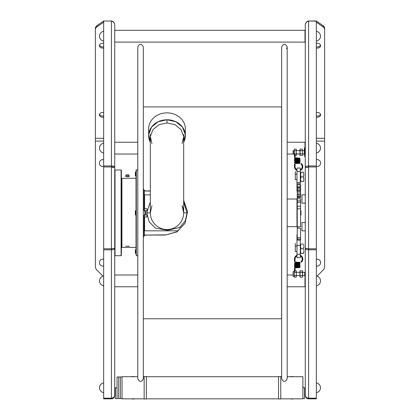 <?xml version="1.0" encoding="UTF-8"?>
<svg xmlns="http://www.w3.org/2000/svg" width="420" height="420" viewBox="0 0 420 420"><rect width="100%" height="100%" fill="white"/><g stroke="black" fill="none" stroke-linecap="round" stroke-linejoin="round"><path stroke-width="0.63" d="M143.325 210.079L144.154 210.079A2.767 1.381 -90 0 1 145.535 212.846A2.767 1.381 -90 0 1 144.154 215.612L143.577 215.612A2.767 1.381 -90 0 0 144.963 212.846A2.767 1.381 -90 0 0 143.577 210.079M143.325 212.846L143.325 46.919C141.482 43.349 139.64 43.349 137.797 46.919L137.797 378.772C139.64 382.342 141.482 382.342 143.325 378.772L143.325 212.846M136.022 253.984L136.022 170.258L136.3 169.979L136.3 255.712L136.022 253.984M144.322 190.439L144.322 210.1M144.322 215.591L144.322 235.494M144.044 235.757L144.044 215.612M144.044 210.079L144.044 190.181M121.921 197.027L121.37 197.027M115.007 197.027L114.728 197.027L114.728 154.025L137.797 154.025M121.921 228.664L121.37 228.664M115.007 228.664L114.728 228.664L114.728 274.985L137.797 274.985M121.37 170.258L121.37 255.434L121.091 255.712L121.091 169.979L121.37 170.258M121.091 255.712L115.007 255.712L115.007 169.979L121.091 169.979M125.654 246.236L129.25 246.236L125.654 246.236M136.022 247.412L121.921 247.412L121.921 178.28L136.022 178.28M125.664 176.206L126.053 175.114A1.407 0.362 -0 0 1 127.449 174.783A1.407 0.362 -0 0 1 128.851 175.114L129.239 176.206A1.796 0.467 180 0 0 129.008 176.017A1.796 0.467 180 0 0 127.449 175.786A1.796 0.467 180 0 0 125.895 176.017A1.796 0.467 180 0 0 125.664 176.206A1.796 0.467 180 0 0 125.895 176.484A1.796 0.467 180 0 0 127.449 176.715A1.796 0.467 180 0 0 129.008 176.484A1.796 0.467 180 0 0 129.239 176.206M128.698 174.983A1.302 0.336 180 0 0 127.449 174.741A1.302 0.336 180 0 0 126.205 174.983M145.068 214.919L146.822 214.919L147.142 215.959L146.822 216.998L144.433 216.998L144.433 215.554M146.822 216.998L147.105 215.618M146.995 215.276L147.105 212.163M146.995 211.475L147.105 209.391M146.995 209.044L146.822 214.919M144.433 210.137L144.433 208.693L146.822 208.693M145.068 210.772L146.822 210.772M135.361 214.636L135.361 211.055L135.786 210.635L135.786 215.056L135.361 214.636M136.022 176.342L135.786 171.916M135.361 172.342L135.361 175.917L135.361 172.342M136.022 249.349L136.022 253.775M135.361 249.774L135.361 253.349L135.361 249.774M144.596 208.693L144.596 194.87L150.323 194.87M178.332 230.822L144.596 230.822L144.596 216.998M151.924 205.711L150.323 212.846A16.674 16.674 0 0 0 166.997 229.52A16.674 16.674 0 0 0 183.671 212.846A16.674 16.674 0 0 1 166.997 229.52A16.674 16.674 0 0 1 150.323 212.846A16.674 16.674 0 0 0 166.997 229.52A16.674 16.674 0 0 0 183.671 212.846A16.674 16.674 0 0 1 166.997 229.52A16.674 16.674 0 0 0 167.916 229.493M168.94 229.409A16.674 16.674 0 0 0 172.2 228.69M172.599 228.553A16.674 16.674 0 0 0 174.773 227.598M175.66 227.094A16.674 16.674 0 0 0 176.027 226.863M176.941 226.233A16.674 16.674 0 0 0 177.329 225.934M178.584 224.842A16.674 16.674 0 0 0 179.686 223.666M181.461 221.141A16.674 16.674 0 0 0 182.7 218.463M183.125 217.077A16.674 16.674 0 0 0 183.614 214.284M148.664 135.65L148.664 128.74A18.333 15.876 0 0 1 166.997 112.859A18.333 15.876 0 0 1 185.33 128.74L185.33 135.65A18.333 15.876 180 0 0 166.997 119.773A18.333 15.876 180 0 0 148.664 135.65A18.333 15.876 180 0 0 150.323 142.254L148.712 134.521L151.573 127.071L158.209 121.716L166.997 119.773L175.786 121.716L182.422 127.071L185.283 134.521L183.671 142.254A18.333 15.876 180 0 0 185.33 135.65M183.671 202.031L186.989 212.846L185.335 220.794L179.692 227.441L167.465 230.307L155.3 228.039L149.189 221.86L147.037 214.006M147.037 211.685L150.323 202.031M183.671 134.405L183.671 212.846L182.07 205.711A16.674 16.674 0 0 1 183.671 212.846L186.989 212.846M151.924 143.566L150.35 136.531L152.885 129.696L158.933 124.751L166.997 122.95L166.997 119.773L166.997 122.95L175.061 124.751L181.109 129.696L183.645 136.531L182.07 143.566M281.652 46.919L281.652 378.772C283.495 382.342 285.338 382.342 287.185 378.772L287.185 46.919C285.338 43.349 283.495 43.349 281.652 46.919M287.185 226.674L296.971 226.674L296.971 199.017L287.185 199.017M300.29 185.566L300.568 185.566L300.568 186.842L297.25 186.842L297.25 185.399L297.25 206.231L300.568 206.231L300.568 226.805L297.25 226.805L297.25 206.231M300.568 239.143L300.568 228.191L297.25 228.191L297.25 226.805L297.25 240.125L300.568 240.125L300.568 239.143L297.25 239.143M297.25 200.828L300.568 200.828L300.568 198.807L297.25 198.807L297.25 196.948L300.568 196.948L300.568 197.5L297.25 197.5M297.25 190.06L300.568 190.06L300.568 188.722L297.25 188.722M297.25 187.425L300.568 187.425L300.568 188.722M300.568 186.842L300.568 187.425M297.25 191.016L300.568 191.016L300.568 196.948M300.568 190.06L300.568 191.016M297.25 194.828L300.568 194.828M297.25 196.093L300.568 196.093M297.25 202.314L300.568 202.314L300.568 206.231M300.568 200.828L300.568 202.314M297.25 226.884L300.568 226.805M143.325 188.375C143.488 190.003 144.406 190.901 146.092 191.063L150.323 190.89M143.325 237.757C143.493 236.108 144.417 235.205 146.092 235.048L165.448 235.048L176.935 231.877L185.068 223.23L187.53 211.617L183.671 200.393M143.325 106.927L281.6 106.927L281.6 318.764L143.325 318.764M146.092 190.89C144.417 190.733 143.493 189.829 143.325 188.181M146.092 191.063L150.323 191.063M183.671 200.487L187.53 211.596L185.099 223.088L176.983 231.698L165.448 235.048M146.092 235.048L165.448 234.875M146.092 234.875C144.406 235.037 143.488 235.93 143.325 237.562M157.605 230.822L162.23 230.822M114.728 140.138L114.728 142.244L137.797 142.244M111.41 398.832L103.667 398.832L103.667 398.197L111.41 398.197L111.41 398.832C113.426 398.638 114.534 397.53 114.728 395.514C114.534 396.968 113.426 397.861 111.41 398.197L111.41 249.8C113.426 249.827 114.534 249.296 114.728 248.204L111.41 248.777L111.41 249.8L103.667 249.8L103.667 398.832L111.41 398.832C113.426 398.638 114.534 397.53 114.728 395.514L114.728 24.67C114.534 22.79 113.426 21.567 111.41 21L103.667 21L96.994 25.636A5.534 3.843 0 0 0 95.371 28.355L95.371 138.243M103.667 46.825A3.455 2.399 0 0 1 102.837 46.898A3.455 2.399 0 0 1 99.493 45.092M103.667 115.983A3.455 2.399 0 0 1 102.837 116.056A3.455 2.399 0 0 1 99.493 114.251M103.667 117.18A3.455 2.399 0 0 1 102.837 117.248A3.455 2.399 0 0 1 99.383 114.849A3.455 2.399 0 0 1 102.837 112.445A3.455 2.399 0 0 1 103.667 112.518M103.667 22.192L96.994 26.833A5.534 3.843 180 0 0 95.371 29.547L95.371 138.285L103.667 138.285M103.667 48.022A3.455 2.399 0 0 1 102.837 48.09A3.455 2.399 0 0 1 99.383 45.691A3.455 2.399 0 0 1 102.837 43.286A3.455 2.399 0 0 1 103.667 43.36M95.371 29.547L95.371 28.355M111.41 21L103.667 21M113.069 167.15L113.069 166.058L113.069 167.15M103.667 21.173L103.667 166.955L111.41 166.955L114.728 167.528C114.534 166.435 113.426 165.905 111.41 165.937L111.41 166.955L113.069 167.528M103.667 165.937L111.41 165.937L111.41 21.173C113.426 21.777 114.534 22.943 114.728 24.67M103.667 166.955L103.667 249.8M111.41 166.955L111.41 248.777L103.667 248.777M111.41 248.777L112.754 248.624M103.667 141.094L95.371 141.094L95.371 266.269A5.534 5.534 0 0 0 96.994 270.181L102.953 276.145M103.667 265.981A3.455 3.455 0 0 1 99.383 262.626A3.455 3.455 0 0 1 103.667 259.266M103.667 166.425A3.455 3.455 0 0 1 99.383 163.065A3.455 3.455 0 0 1 103.667 159.71M95.371 141.094L95.371 138.285M305.272 276.712L305.272 230.822L301.949 230.822L301.949 222.527L305.272 222.527L305.272 203.165L301.949 203.165L301.949 194.87L305.272 194.87L305.272 167.528L305.272 395.514C305.466 397.53 306.574 398.638 308.59 398.832C306.574 398.638 305.466 397.53 305.272 395.514C305.466 396.968 306.574 397.861 308.59 398.197L308.59 398.832L316.334 398.832L316.334 398.197L316.334 398.832L308.59 398.832M306.931 167.528L308.59 166.955L308.59 21.173C306.574 21.777 305.466 22.943 305.272 24.67L305.272 167.528L308.59 166.955L316.334 166.955L316.334 21L323.006 25.636A5.534 3.843 0 0 1 324.629 28.355L324.629 138.243M316.334 249.8L316.334 248.777L308.59 248.777L305.272 248.204L305.272 251.564L305.272 248.204C305.466 249.296 306.574 249.827 308.59 249.8L316.334 249.8L316.334 398.197L308.59 398.197L308.59 248.777L307.246 248.624M316.334 248.777L316.334 166.955M305.272 167.528C305.466 166.435 306.574 165.905 308.59 165.937L316.334 165.937M305.272 24.67C305.466 22.79 306.574 21.567 308.59 21L316.334 21.173M316.334 138.285L324.629 138.285L324.629 29.547A5.534 3.843 180 0 0 323.006 26.833L316.334 22.192M316.334 112.518A3.455 2.399 0 0 1 317.163 112.445A3.455 2.399 0 0 1 320.618 114.849A3.455 2.399 0 0 1 317.163 117.248A3.455 2.399 0 0 1 316.334 117.18M316.334 43.36A3.455 2.399 0 0 1 317.163 43.286A3.455 2.399 0 0 1 320.618 45.691A3.455 2.399 0 0 1 317.163 48.09A3.455 2.399 0 0 1 316.334 48.022M320.507 45.092A3.455 2.399 0 0 1 317.163 46.898A3.455 2.399 0 0 1 316.334 46.825M308.59 21L316.334 21M320.507 114.251A3.455 2.399 0 0 1 317.163 116.056A3.455 2.399 0 0 1 316.334 115.983M324.629 29.547L324.629 28.355M324.629 138.285L324.629 266.269A5.534 5.534 0 0 1 323.006 270.181L317.048 276.145M316.334 259.266A3.455 3.455 0 0 1 320.618 262.626A3.455 3.455 0 0 1 316.334 265.981M316.334 159.71A3.455 3.455 0 0 1 320.618 163.065A3.455 3.455 0 0 1 316.334 166.425M324.629 141.094L316.334 141.094M296.971 179.608L295.312 179.608L295.312 171.465L295.312 174.179L296.971 174.179M300.29 171.491L300.29 184.81L296.971 184.81L296.971 168.047L300.29 168.047L300.29 171.491L296.971 171.491M296.971 191.069L296.971 184.81L296.971 191.069L297.25 191.069M300.29 182.427L296.971 182.427M300.29 183.808L296.971 183.808M300.29 190.06L300.29 188.722M300.29 186.842L300.29 184.81M300.568 179.246L300.988 176.894L300.568 174.547L300.988 172.195L303.466 172.195L303.886 174.547L303.466 176.899L303.886 179.246L303.466 181.597L300.988 181.597L300.568 179.246L300.988 176.899L303.466 176.899L303.886 179.246M303.886 174.541L303.466 172.19L300.988 172.19L300.568 174.541M295.066 166.661L294.457 166.661L294.457 164.173L295.066 164.173L295.066 166.661A3.57 3.57 0 0 0 296.971 169.822M294.457 166.661A4.174 4.174 0 0 0 296.971 170.494M300.29 170.494A4.174 4.174 0 0 0 301.319 163.464L300.925 163.931A3.57 3.57 0 0 1 300.29 169.822M295.559 163.601L295.213 163.306L295.528 163.07M295.139 158.372A0.304 0.273 -84.3 0 0 295.029 157.815A0.304 0.273 -84.3 0 0 294.887 158.398M295.066 154.497L295.066 157.285L294.457 157.285L294.457 154.497M296.971 251.512L295.312 251.512L295.312 243.369L295.312 246.083L296.971 246.083M296.971 235.316L297.25 234.623M300.29 240.125L300.29 257.644L296.971 257.644L296.971 234.623M300.29 245.385L296.971 245.385L296.971 248.797M300.29 254.2L296.971 254.2M303.697 249.596L303.839 250.373M300.615 250.378L300.757 249.601M300.615 251.921L300.757 252.688M303.697 252.693L303.839 251.921M303.697 244.897L303.839 245.674M300.615 245.674L300.757 244.902M300.615 247.217L300.757 247.984M300.568 246.446L300.988 248.797L303.466 248.797L303.886 246.446M303.697 247.989L303.839 247.217M300.988 244.094L303.466 244.094M303.886 251.144L303.466 253.496L300.988 253.496L300.568 251.144M294.457 259.03L295.066 259.03L295.066 261.518L294.457 261.518L294.457 259.03A4.174 4.174 0 0 1 296.971 255.197M300.29 255.197A4.174 4.174 0 0 1 301.319 262.227L300.925 261.76A3.57 3.57 0 0 0 300.29 255.869M295.066 259.03A3.57 3.57 0 0 1 296.971 255.869M295.601 262.542L295.454 262.043L295.27 262.563M295.166 267.824A0.304 0.273 -95.7 0 1 294.851 267.829A0.304 0.273 -95.7 0 1 294.966 267.272A0.304 0.273 -95.7 0 1 295.144 267.32M295.066 271.194L295.066 268.406L294.457 268.406L294.457 271.194M302.615 272.302L304.715 272.302L304.715 275.62L302.615 275.62M300.095 270.769L300.095 272.365L300.095 270.769L302.369 270.769L302.369 272.365L300.095 272.365L300.095 277.153L299.849 271.562M302.369 270.769L302.615 276.728L302.369 277.153L302.615 276.355L302.369 277.153L300.095 277.153L299.849 276.355M302.369 275.557L300.095 275.557M302.615 271.567L302.615 276.355M294.21 276.355L294.457 277.153L294.457 275.557L294.21 276.728L293.233 276.465L293.233 271.457L294.21 271.194L294.21 271.567L294.457 270.769L294.21 273.961L294.457 272.365L296.173 272.365L296.42 273.961L296.173 275.557L294.457 275.557L294.21 273.961L294.21 276.355M296.173 277.153L296.42 276.355L296.173 277.153L294.457 277.153M296.42 276.355L296.173 275.557L296.42 276.355M296.173 270.769L296.42 271.567L296.173 270.769L295.066 270.769M296.42 271.567L296.173 272.365L296.42 271.567M293.102 273.961L293.102 272.302L293.102 273.961M302.405 150.623L304.715 150.623L304.715 153.941L302.405 153.941M294.42 153.941L293.444 153.941L293.444 150.623L294.42 150.623M304.385 147.856L304.385 156.707L304.385 147.856M300.095 149.09L300.095 150.685L300.095 149.09L302.369 149.09L302.369 150.685L300.095 150.685L300.095 155.474L299.849 149.882M302.369 155.474L302.615 154.675L302.369 155.474L300.095 155.474L299.849 154.675M300.095 153.878L302.369 153.878L302.615 154.675L302.369 149.09M294.21 154.675L294.457 155.474L294.457 153.878L294.21 154.675M296.173 155.474L296.42 154.675L296.173 155.474L295.066 155.474M296.42 154.675L296.173 153.878L294.457 153.878L294.457 149.09L294.457 150.685L296.173 150.685L296.42 154.675M296.173 149.09L296.42 149.888L296.173 149.09L294.457 149.09M296.42 149.888L296.173 150.685L296.42 149.888M293.102 152.281L293.102 153.941L293.102 152.281M293.102 153.941L293.102 150.623M300.568 211.055L300.993 210.635L300.993 215.056L300.568 214.636M304.715 274.985L304.994 274.985L304.994 286.766L287.185 286.766M137.797 286.766L114.728 286.766L114.728 280.875M287.185 142.244L304.994 142.244L304.994 154.025L302.447 154.025M114.728 30.319L304.994 30.319L304.994 42.1L114.728 42.1M144.154 399L144.154 376.546L146.365 376.546L146.365 399L144.154 399M280.77 387.77L280.77 399L278.555 399L278.555 376.546L280.77 376.546L280.77 387.77M280.77 398.832L302.894 398.832L302.894 376.709L287.185 376.709M280.77 376.709L281.652 376.709M144.154 376.709L143.325 376.709M137.797 376.709L122.031 376.709L122.031 398.832L144.154 398.832M122.031 398.559L120.372 398.559L120.372 376.987L120.372 398.559L118.713 398.559L118.713 376.987L118.713 398.559L117.054 398.559L117.054 376.987L122.031 376.987M115.395 387.77L117.054 387.77L117.054 398.559L115.395 398.559L115.395 387.77M302.894 387.77L304.553 387.77L304.553 398.559L302.894 398.559M131.171 398.832A11.23 11.23 0 0 0 135.014 398.832M131.171 376.709A11.23 11.23 0 0 1 135.014 376.709M289.905 398.832A11.23 11.23 0 0 0 293.753 398.832M289.905 376.709A11.23 11.23 0 0 1 293.753 376.709M302.894 385.849A11.23 11.23 0 0 1 303.056 387.77M150.323 134.405L150.323 212.846L147.142 212.846M300.568 186.543L300.29 186.543M297.25 192.129L300.568 192.129M297.25 193.883L300.568 193.883M297.25 208.856L300.568 208.856M300.568 237.72L297.25 237.72M96.994 26.833L96.994 25.636M308.59 248.777L308.59 166.955M323.006 26.833L323.006 25.636M297.25 160.577L297.239 160.272L297.25 160.577M137.797 255.712L136.3 255.712M137.797 169.979L136.3 169.979M144.596 199.017L144.322 199.017M144.044 199.017L143.325 199.017M144.596 226.674L144.322 226.674M144.044 226.674L143.325 226.674M286.519 48.715L287.185 46.919M297.25 226.396L296.971 226.674M297.25 199.295L296.971 199.017M297.602 160.566L299.628 160.687L299.628 160.136L297.239 160.272C292.661 160.514 295.344 160.393 294.457 160.766L294.84 161.081M298.494 161.275L299.628 161.359L299.628 160.802L294.588 161.165L294.84 161.747M299.659 160.745L300.038 161.012L299.864 161.364L294.871 161.69L294.871 161.138L296.021 161.222M299.177 161.984L299.628 162.026L299.628 161.474L294.851 161.747L294.514 162.262L294.84 162.419M299.659 161.416L300.001 161.595L299.854 162.036L294.871 162.362L294.871 161.805L295.375 161.858M299.576 162.687L299.628 162.141L295.187 162.388L294.514 162.577L294.567 162.992L295.27 163.128M299.659 162.083L300.038 162.482L299.728 162.745L294.871 163.028L295.024 162.498M299.659 162.755L299.896 163.354L295.454 163.648M296.898 160.592L294.871 160.472L294.871 161.023L297.26 160.881C301.838 160.645 299.156 160.76 300.043 160.393L299.659 160.078M299.57 162.839L295.418 163.039M299.659 159.406L300.027 159.642L299.864 160.025L294.871 160.356L294.871 159.799L296.006 159.884M298.478 159.936L299.628 160.02L299.628 159.464L294.919 159.731L294.462 160.015L294.84 160.414M299.659 158.739L299.88 159.348L294.871 159.684L294.871 159.133L295.323 159.175M299.628 159.348L299.628 158.797L294.998 159.054L294.457 159.385L294.84 159.742M295.029 157.815L299.35 158.035L300.043 158.398L299.843 158.697L294.871 159.017L294.924 158.471M299.476 158.66L299.628 158.125L295.402 158.356L294.536 158.529L294.84 159.075M294.84 265.277L294.635 264.663L299.628 264.332L299.628 264.889L298.058 264.784M296.436 264.773L294.871 264.668L294.871 265.22L299.911 264.863L299.659 264.274M295.627 264.065L294.871 264.002L294.871 264.553L299.654 264.274L300.011 263.802L299.659 263.608M294.84 264.611L294.457 264.296L294.635 263.991L299.628 263.666L299.628 264.217L298.835 264.154M295.087 263.356L294.871 263.886L299.633 263.608L299.964 263.062L299.659 262.936M294.84 263.944L294.494 263.75L294.646 263.319L299.628 262.993L299.628 263.55L299.334 263.513M294.84 263.272L294.457 262.946L294.808 262.61L299.628 262.327L299.565 262.868M294.961 263.167L300.032 262.689L299.896 262.337L295.454 262.043M294.84 265.949L294.462 265.676L294.635 265.33L299.628 265.004L299.628 265.555L298.064 265.451M296.441 265.44L294.871 265.335L294.871 265.892L299.654 265.613L300.043 265.298L299.659 264.947M294.84 266.616L294.588 266.033L299.628 265.671L299.628 266.228L298.867 266.159M294.871 266.007L294.871 266.558L299.759 266.264L300.043 265.923L299.659 265.613M294.887 267.293L294.536 267.162L294.635 266.668L299.628 266.343L299.413 266.868M294.871 266.674L294.871 267.23L299.591 266.963L300.038 266.674L299.659 266.285M299.659 266.952L300.027 267.388L299.35 267.656L295.029 267.876M299.539 267.057L294.966 267.272M296.21 272.302L299.849 272.302M296.21 275.62L299.849 275.62M296.21 150.623L299.849 150.623M296.21 153.941L299.849 153.941M293.102 274.985L287.185 274.985M299.849 154.025L296.252 154.025M294.378 154.025L287.185 154.025M103.667 382.862A4.977 4.977 0 0 0 103.667 392.679M103.667 275.966A4.977 4.977 0 0 0 103.667 285.784M103.667 143.225A4.977 4.977 0 0 0 103.667 153.043M103.667 31.3A4.977 4.977 0 0 0 103.667 41.118M316.334 392.679A4.977 4.977 0 0 0 316.334 382.862M316.334 285.784A4.977 4.977 0 0 0 316.334 275.966M316.334 153.043A4.977 4.977 0 0 0 316.334 143.225M316.334 41.118A4.977 4.977 0 0 0 316.334 31.3M278.555 376.709L146.365 376.709M278.555 398.832L146.365 398.832"/></g></svg>
